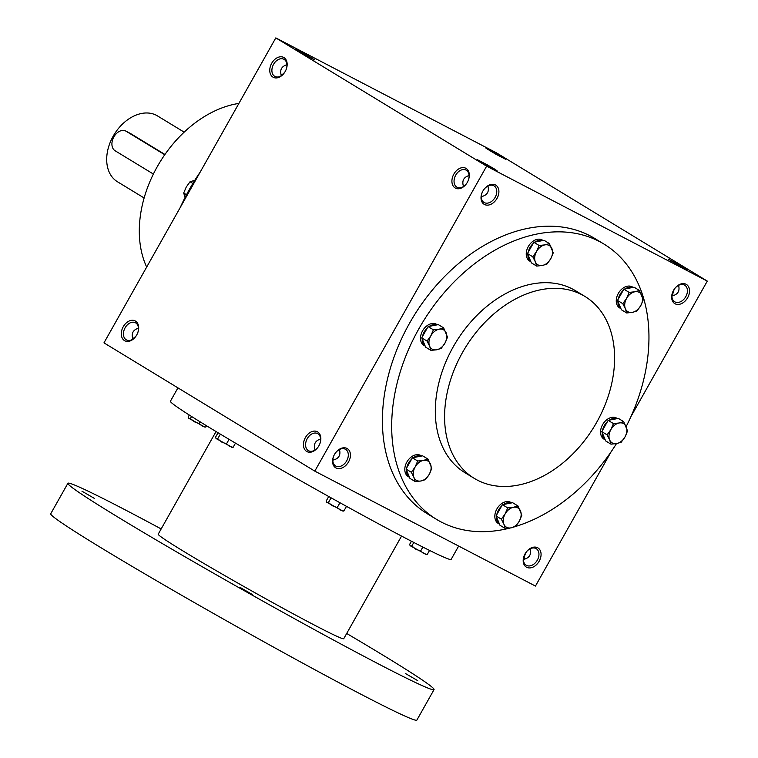 <?xml version="1.0" encoding="UTF-8"?>
<svg xmlns="http://www.w3.org/2000/svg" width="758" height="758" viewBox="0 0 758 758"><rect width="100%" height="100%" fill="white"/><g stroke="black" fill="none" stroke-linecap="round" stroke-linejoin="round"><path stroke-width="1.14" d="M526.459 565.392A9.693 6.879 -58.7 0 1 526.185 565.231A9.693 6.879 -58.7 0 1 525.341 553.378A9.693 6.879 -58.7 0 1 536.257 548.678A9.693 6.879 -58.7 0 1 537.214 560.333A9.693 6.879 -58.7 0 1 526.459 565.392M530.107 548.82C531.566 554.534 529.359 558.077 523.484 559.432M526.63 567.268A11.209 7.95 -58.7 0 1 528.762 549.446A11.209 7.95 -58.7 0 1 540.994 555.813A11.209 7.95 -58.7 0 1 526.63 567.268M674.933 301.911A9.693 6.879 -58.7 0 1 674.648 301.75A9.693 6.879 -58.7 0 1 673.805 289.897A9.693 6.879 -58.7 0 1 684.72 285.188A9.693 6.879 -58.7 0 1 685.677 296.852A9.693 6.879 -58.7 0 1 674.933 301.911M675.094 303.787A11.209 7.95 -58.7 0 1 677.235 285.965A11.209 7.95 -58.7 0 1 689.458 292.332A11.209 7.95 -58.7 0 1 675.094 303.787M136.317 335.661A9.693 6.879 -58.7 0 1 132.688 338.627M284.781 72.171A9.693 6.879 -58.7 0 1 281.152 75.146M315.044 449.996C313.262 444.387 315.12 440.72 320.615 439.005M335.822 466.094A9.693 6.879 -58.7 0 1 335.538 465.933A9.693 6.879 -58.7 0 1 334.704 454.08A9.693 6.879 -58.7 0 1 345.61 449.371A9.693 6.879 -58.7 0 1 346.567 461.035A9.693 6.879 -58.7 0 1 335.822 466.094M335.993 467.97A11.209 7.95 -58.7 0 1 338.125 450.148A11.209 7.95 -58.7 0 1 350.357 456.515A11.209 7.95 -58.7 0 1 335.993 467.97M463.508 186.506C461.726 180.897 463.583 177.23 469.079 175.515M484.286 202.604A9.693 6.879 -58.7 0 1 484.002 202.443A9.693 6.879 -58.7 0 1 483.168 190.59A9.693 6.879 -58.7 0 1 494.083 185.89A9.693 6.879 -58.7 0 1 495.031 197.544A9.693 6.879 -58.7 0 1 484.286 202.604M484.457 204.48A11.209 7.95 -58.7 0 1 486.589 186.657A11.209 7.95 -58.7 0 1 498.821 193.034A11.209 7.95 -58.7 0 1 484.457 204.48M673.673 290.75A11.209 7.893 117.5 0 1 674.942 288.305A9.693 6.822 117.5 0 0 674.923 288.334A9.693 6.822 117.5 0 0 673.71 290.655A9.693 6.822 117.5 0 0 672.801 295.791M678.571 285.33C680.04 291.053 677.832 294.587 671.948 295.952M525.209 554.231A11.209 7.893 117.5 0 1 526.478 551.786A9.693 6.822 117.5 0 0 526.45 551.824A9.693 6.822 117.5 0 0 525.247 554.145A9.693 6.822 117.5 0 0 524.337 559.271M487.925 186.032C489.393 191.755 487.186 195.289 481.311 196.654M339.461 449.513C340.929 455.236 338.722 458.779 332.838 460.134M286.922 64.695C281.426 66.41 279.569 70.068 281.351 75.677M138.458 328.176C132.963 329.891 131.106 333.558 132.887 339.167M436.58 519.401L427.304 513.753A161.103 114.316 -58.7 0 1 411.433 319.961A161.103 114.316 -58.7 0 1 590.084 235.833A161.103 114.316 -58.7 0 1 594.784 238.486L604.06 244.123A161.103 114.316 121.3 0 0 599.36 241.48A161.103 114.316 121.3 0 0 420.709 325.599A161.103 114.316 121.3 0 0 436.58 519.401A161.103 114.316 121.3 0 0 509.926 528.051M707.29 281.104L486.636 166.173L275.808 37.9L496.452 152.832L707.29 281.104L630.95 416.587M611.081 451.834L535.451 586.067L314.797 471.135L486.636 166.173M314.797 471.135L103.969 342.862L275.808 37.9M272.956 77.117A11.209 7.893 -62.5 0 0 284.695 72.313A11.209 7.893 -62.5 0 0 286.088 69.632A11.209 7.893 -62.5 0 0 283.094 57.172A11.209 7.893 -62.5 0 0 271.392 63.852A11.209 7.893 -62.5 0 0 272.956 77.117M466.113 168.428A11.209 7.893 117.5 0 1 468.245 180.451A11.209 7.893 117.5 0 1 466.852 183.142A11.209 7.893 117.5 0 1 454.724 187.681A11.209 7.893 117.5 0 1 454.033 173.79A11.209 7.893 117.5 0 1 466.113 168.428M124.492 340.607A11.209 7.893 -62.5 0 0 136.222 335.794A11.209 7.893 -62.5 0 0 137.624 333.113A11.209 7.893 -62.5 0 0 134.63 320.662A11.209 7.893 -62.5 0 0 122.919 327.342A11.209 7.893 -62.5 0 0 124.492 340.607M317.649 431.908A11.209 7.893 117.5 0 1 319.781 443.942A11.209 7.893 117.5 0 1 318.379 446.623A11.209 7.893 117.5 0 1 306.26 451.171A11.209 7.893 117.5 0 1 305.569 437.281A11.209 7.893 117.5 0 1 317.649 431.908M298.396 50.331L295.383 48.948L304.962 54.765L314.902 59.948L298.396 50.331M494.055 169.366L477.54 159.777L487.489 164.941L494.453 168.996L497.059 170.777L494.055 169.366M489.043 149.639L486.02 148.255L495.599 154.064L505.539 159.246L489.043 149.639M684.692 268.673L668.177 259.075L678.126 264.239L685.09 268.294L687.695 270.075L684.692 268.673M515.525 526.478A161.103 114.316 121.3 0 0 616.491 443.601M626.174 426.527A161.103 114.316 121.3 0 0 604.06 244.123M584.939 296.444L575.663 290.797A106.471 75.544 121.3 0 0 572.555 289.054A106.471 75.544 121.3 0 0 454.497 344.644A106.471 75.544 121.3 0 0 464.976 472.717L474.252 478.364A106.471 75.544 121.3 0 0 594.139 426.669A106.471 75.544 121.3 0 0 584.939 296.444A106.471 75.544 121.3 0 0 581.831 294.701A106.471 75.544 121.3 0 0 463.773 350.291A106.471 75.544 121.3 0 0 474.252 478.364M238.884 103.42A106.471 75.544 121.3 0 0 157.238 166.732A106.471 75.544 121.3 0 0 146.673 267.072M200.169 172.123A161.103 114.316 121.3 0 0 180.309 207.379M318.445 446.538A9.693 6.822 117.5 0 1 308.629 450.764A9.693 6.822 117.5 0 1 307.056 439.015A9.693 6.822 117.5 0 1 317.583 433.576A9.693 6.822 117.5 0 1 317.858 433.728A9.693 6.822 117.5 0 1 319.743 444.036M137.577 333.217A9.693 6.822 -62.5 0 0 135.426 322.747A9.693 6.822 -62.5 0 0 125.004 327.996A9.693 6.822 -62.5 0 0 126.188 339.783A9.693 6.822 -62.5 0 0 126.472 339.935A9.693 6.822 -62.5 0 0 136.279 335.709M466.909 183.048A9.693 6.822 117.5 0 1 457.093 187.283A9.693 6.822 117.5 0 1 455.52 175.534A9.693 6.822 117.5 0 1 466.047 170.086A9.693 6.822 117.5 0 1 466.322 170.247A9.693 6.822 117.5 0 1 468.207 180.556M286.05 69.727A9.693 6.822 -62.5 0 0 283.89 59.266A9.693 6.822 -62.5 0 0 273.467 64.506A9.693 6.822 -62.5 0 0 274.661 76.293A9.693 6.822 -62.5 0 0 274.936 76.454A9.693 6.822 -62.5 0 0 284.752 72.218M458.656 546.063L451.133 559.404A161.103 5.344 -150.6 0 1 407.757 539.326A161.103 5.344 -150.6 0 1 254.375 454.203A161.103 5.344 -150.6 0 1 170.417 401.228L177.941 387.869M401.56 536.086L343.734 638.71A106.471 3.534 -150.6 0 1 315.072 625.435A106.471 3.534 -150.6 0 1 213.699 569.192A106.471 3.534 -150.6 0 1 158.214 534.182L216.049 431.548M346.69 633.47A210.137 6.974 -150.6 0 1 434.05 689.6A210.137 6.974 -150.6 0 1 377.475 663.411A210.137 6.974 -150.6 0 1 177.41 552.383A210.137 6.974 -150.6 0 1 67.898 483.291A210.137 6.974 -150.6 0 1 161.17 528.942M252.357 594.528L239.973 587.327L252.357 594.528M417.743 680.665L405.359 673.474L417.743 680.665M94.333 498.376L81.949 491.184L94.333 498.376M434.05 689.6L416.872 720.1A210.137 6.974 -150.6 0 1 360.287 693.902A210.137 6.974 -150.6 0 1 160.232 582.883A210.137 6.974 -150.6 0 1 50.71 513.782L67.898 483.291M232.384 447.447L216.002 438.503M231.645 447.229L233.123 447.324L229.418 446.31L226.5 443.875L221.706 442.056L217.707 438.816L216.002 438.531M233.123 447.324L235.482 443.136M226.5 443.875L229.058 439.337M217.707 438.816L220.341 434.135M216.219 438.721L215.537 437.205L218.048 432.752M205.077 427.18L188.685 418.236M204.328 426.962L205.806 427.057L202.102 426.043L199.183 423.608L194.389 421.789L190.391 418.549L188.685 418.255M205.806 427.057L206.536 425.778M199.183 423.608L200.169 421.865M190.391 418.549L191.556 416.483M188.913 418.454L188.221 416.938L189.292 415.043M426.517 554.6L410.125 545.684L409.661 544.367L411.423 541.231M425.769 554.382L427.247 554.486L423.542 553.463L420.624 551.038L415.829 549.209L411.831 545.968L410.343 545.874M427.247 554.486L429.54 550.412M420.624 551.038L422.85 547.077M411.831 545.968L413.811 542.463M343.109 511.157L326.717 502.213M342.36 510.939L343.848 511.044L340.134 510.02L337.225 507.585L332.421 505.766L328.422 502.526L326.726 502.241M343.848 511.044L346.491 506.353M337.225 507.585L339.954 502.744M328.422 502.526L331.085 497.816M326.944 502.431L326.253 500.915L328.735 496.518M441.165 348.434L436.655 349.779L430.932 350.386L429.596 346.103A11.209 7.95 121.3 0 0 436.655 349.779A11.209 7.95 121.3 0 0 444.946 343.166A11.209 7.95 121.3 0 0 446.178 332.876A11.209 7.95 121.3 0 0 439.119 329.199A11.209 7.95 121.3 0 0 430.828 335.813A11.209 7.95 121.3 0 0 429.596 346.103L427.048 341.081L430.828 335.813L433.396 329.806L439.119 329.199L443.629 327.854L447.514 337.168L444.946 343.166L441.165 348.434M443.629 327.854L438.332 324.623L428.099 326.584L422.481 336.543L421.751 337.85L425.636 347.164L430.932 350.386M437.357 324.812L436.665 324.396A12.261 8.698 121.3 0 0 436.314 324.197A12.261 8.698 121.3 0 0 422.718 330.592A12.261 8.698 121.3 0 0 423.921 345.345L425.191 346.112M428.099 326.584L433.396 329.806M421.751 337.85L427.048 341.081M422.197 338.93A12.261 8.698 121.3 0 0 425.181 346.084M427.36 327.892A12.261 8.698 121.3 0 0 422.481 336.543M437.139 324.85A12.261 8.698 121.3 0 0 429.284 326.357M425.465 479.634L420.946 480.979L415.232 481.586L413.887 477.303A11.209 7.95 121.3 0 0 420.946 480.979A11.209 7.95 121.3 0 0 429.246 474.366A11.209 7.95 121.3 0 0 430.478 464.076A11.209 7.95 121.3 0 0 423.409 460.4A11.209 7.95 121.3 0 0 415.119 467.013A11.209 7.95 121.3 0 0 413.887 477.303L411.348 472.272L415.119 467.013L417.696 461.006L423.409 460.4L427.929 459.054L431.814 468.368L429.246 474.366L425.465 479.634M427.929 459.054L422.623 455.823L412.39 457.785L411.651 459.092L406.042 469.05L409.926 478.364L415.232 481.586M421.647 456.013L420.965 455.596A12.261 8.698 121.3 0 0 420.605 455.397A12.261 8.698 121.3 0 0 407.008 461.793A12.261 8.698 121.3 0 0 408.221 476.545L409.491 477.313M412.39 457.785L417.696 461.006M406.042 469.05L411.348 472.272M406.496 470.131A12.261 8.698 121.3 0 0 409.481 477.284M411.651 459.092A12.261 8.698 121.3 0 0 406.781 467.743M421.439 456.051A12.261 8.698 121.3 0 0 413.584 457.557M515.487 526.526L510.977 527.871L505.254 528.478L503.909 524.195A11.209 7.95 121.3 0 0 510.977 527.871A11.209 7.95 121.3 0 0 519.268 521.258A11.209 7.95 121.3 0 0 520.5 510.968A11.209 7.95 121.3 0 0 513.441 507.291A11.209 7.95 121.3 0 0 505.141 513.905A11.209 7.95 121.3 0 0 503.909 524.195L501.37 519.173L505.141 513.905L507.718 507.898L513.441 507.291L517.951 505.946L521.836 515.26L519.268 521.258L515.487 526.526M517.951 505.946L512.654 502.715L502.412 504.676L496.064 515.942L499.958 525.256L505.254 528.478M511.669 502.905L510.987 502.488A12.261 8.698 121.3 0 0 510.627 502.289A12.261 8.698 121.3 0 0 497.04 508.684A12.261 8.698 121.3 0 0 498.243 523.437L499.513 524.204M502.412 504.676L507.718 507.898M496.064 515.942L501.37 519.173M496.518 517.022A12.261 8.698 121.3 0 0 499.503 524.176M501.682 505.984A12.261 8.698 121.3 0 0 496.803 514.635M511.46 502.942A12.261 8.698 121.3 0 0 503.606 504.449M621.219 442.217L616.699 443.563L610.986 444.169L609.64 439.886A11.209 7.95 121.3 0 0 616.699 443.563A11.209 7.95 121.3 0 0 624.999 436.949A11.209 7.95 121.3 0 0 626.231 426.659A11.209 7.95 121.3 0 0 619.163 422.983A11.209 7.95 121.3 0 0 610.872 429.596A11.209 7.95 121.3 0 0 609.64 439.886L607.092 434.865L610.872 429.596L613.449 423.589L619.163 422.983L623.682 421.637L627.567 430.951L624.999 436.949L621.219 442.217M623.682 421.637L618.376 418.407L608.143 420.368L607.404 421.675L601.795 431.634L605.68 440.948L610.986 444.169M617.4 418.596L616.718 418.179A12.261 8.698 121.3 0 0 616.358 417.98A12.261 8.698 121.3 0 0 602.762 424.376A12.261 8.698 121.3 0 0 603.974 439.128L605.244 439.896M608.143 420.368L613.449 423.589M601.795 431.634L607.092 434.865M602.25 432.723A12.261 8.698 121.3 0 0 605.225 439.867M607.404 421.675A12.261 8.698 121.3 0 0 602.534 430.326M617.192 418.634A12.261 8.698 121.3 0 0 609.337 420.14M636.919 311.017L632.409 312.362L626.686 312.969L625.35 308.686A11.209 7.95 121.3 0 0 632.409 312.362A11.209 7.95 121.3 0 0 640.7 305.749A11.209 7.95 121.3 0 0 641.931 295.459A11.209 7.95 121.3 0 0 634.872 291.783A11.209 7.95 121.3 0 0 626.582 298.396A11.209 7.95 121.3 0 0 625.35 308.686L622.801 303.664L626.582 298.396L629.149 292.389L634.872 291.783L639.382 290.437L643.267 299.751L640.7 305.749L636.919 311.017M639.382 290.437L634.086 287.206L623.853 289.168L617.495 300.433L621.389 309.747L626.686 312.969M633.11 287.396L632.418 286.979A12.261 8.698 121.3 0 0 632.058 286.78A12.261 8.698 121.3 0 0 618.471 293.175A12.261 8.698 121.3 0 0 619.674 307.928L620.944 308.696M623.853 289.168L629.149 292.389M617.495 300.433L622.801 303.664M617.95 301.523A12.261 8.698 121.3 0 0 620.935 308.667M623.114 290.475A12.261 8.698 121.3 0 0 618.234 299.126M632.892 287.434A12.261 8.698 121.3 0 0 625.037 288.94M546.897 264.125L542.387 265.471L536.664 266.077L535.319 261.794A11.209 7.95 121.3 0 0 542.387 265.471A11.209 7.95 121.3 0 0 550.678 258.857A11.209 7.95 121.3 0 0 551.909 248.567A11.209 7.95 121.3 0 0 544.841 244.891A11.209 7.95 121.3 0 0 536.55 251.504A11.209 7.95 121.3 0 0 535.319 261.794L532.779 256.772L536.55 251.504L539.128 245.497L544.841 244.891L549.361 243.545L553.245 252.859L550.678 258.857L546.897 264.125M549.361 243.545L544.064 240.314L533.822 242.276L533.082 243.583L527.473 253.542L531.358 262.855L536.664 266.077M543.079 240.504L542.396 240.087A12.261 8.698 121.3 0 0 542.036 239.888A12.261 8.698 121.3 0 0 528.449 246.284A12.261 8.698 121.3 0 0 529.653 261.036L530.922 261.804A12.261 8.698 121.3 0 1 527.928 254.631M533.822 242.276L539.128 245.497M527.473 253.542L532.779 256.772M533.082 243.583A12.261 8.698 121.3 0 0 528.212 252.234M542.87 240.542A12.261 8.698 121.3 0 0 535.015 242.048M186.496 194.721L183.692 193.015L185.085 197.44M194.768 180.366L190.04 181.749L186.26 187.018L183.692 193.015M192.864 183.464L190.04 181.749M164.742 154.755L126.112 131.248A11.209 7.893 -62.5 0 0 125.79 131.068A11.209 7.893 -62.5 0 0 113.738 137.132A11.209 7.893 -62.5 0 0 115.112 150.766L153.372 174.046M130.025 133.294L126.112 131.248M164.941 154.471L130.689 133.635M144.115 197.971L117.424 181.731A38.525 27.335 -58.7 0 1 114.098 134.611A38.525 27.335 -58.7 0 1 157.474 115.908L184.166 132.148M125.79 131.068L130.367 133.455"/></g></svg>
